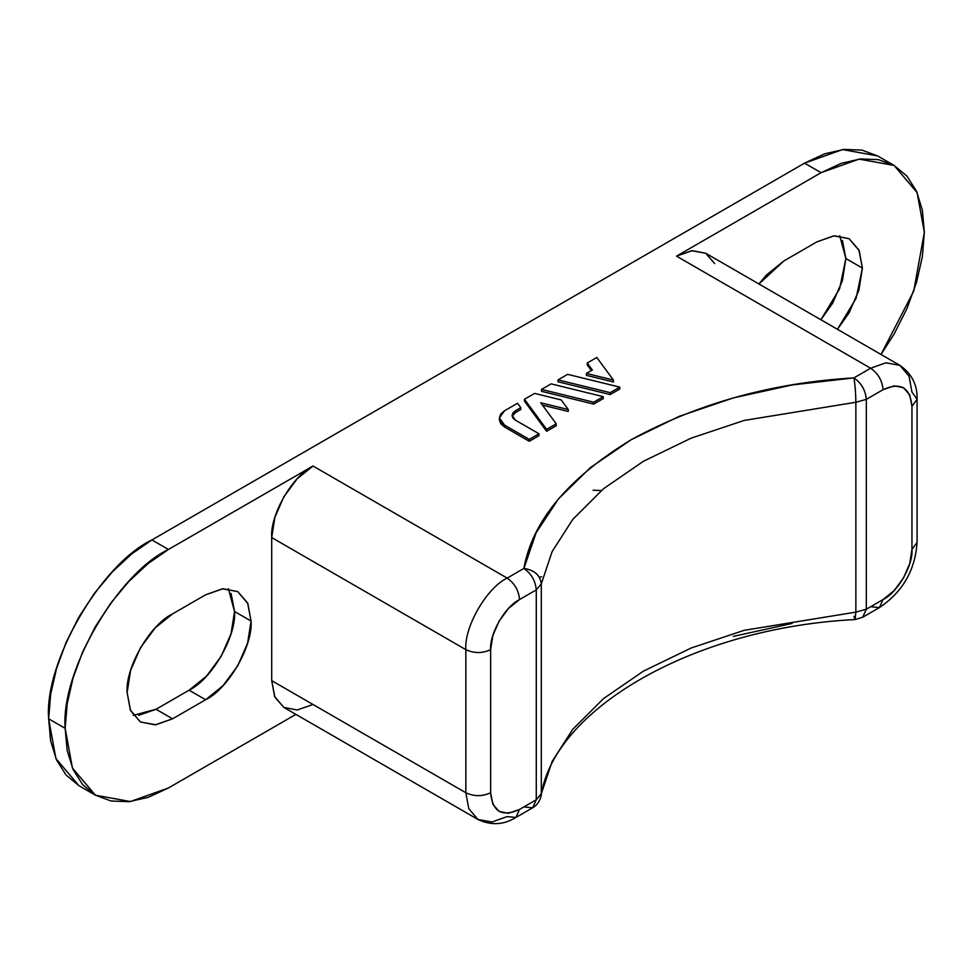 <?xml version="1.0" encoding="UTF-8"?>
<svg xmlns="http://www.w3.org/2000/svg" width="973" height="973" viewBox="0 0 973 973"><rect width="100%" height="100%" fill="white"/><g stroke="black" fill="none" stroke-linecap="round" stroke-linejoin="round"><path stroke-width="1.46" d="M313.014 704.501L297.203 709.998L283.8 707.395L274.848 697.082L271.71 680.65L465.848 792.74L468.743 808.624L477.95 819.473C491.061 825.639 503.722 824.97 515.921 817.454L519.546 809.427L515.921 817.454L532.645 807.797C536.95 805.352 539.76 801.411 541.085 795.95L541.304 793.737L541.085 795.95C553.151 710.728 691.025 627.853 855.048 619.558L862.686 617.247L866.311 609.22L862.686 617.247L879.41 607.59L883.046 599.563L879.41 607.59C902.64 591.998 915.204 570.239 917.089 542.326L911.956 549.49L917.089 542.326L917.089 399.234L911.956 406.398C910.12 387.315 900.475 381.757 883.046 389.699L866.311 399.356L855.863 402.263C855.741 392.995 855.097 384.87 853.917 377.889C861.397 383.119 865.52 390.27 866.311 399.356C865.52 390.27 861.397 383.119 853.917 377.889C855.097 384.87 855.741 392.995 855.863 402.263L866.311 399.356L866.311 609.22L855.863 612.126L866.311 609.22L883.046 599.563C897.349 592.8 913.246 565.252 911.956 549.49L911.956 406.398L909.755 394.892L903.491 387.68L894.114 385.855L883.046 389.699L866.311 399.356L866.311 609.22L883.046 599.563L894.114 590.635L903.491 577.986L909.755 563.537L911.956 549.49L911.956 406.398L917.089 399.234L911.956 392.083L909.062 376.198L899.855 365.337L705.717 253.26L691.718 250.718L676.515 256.154L870.653 368.232L853.917 377.889C771.905 382.778 697.629 403.406 631.076 439.784C568.074 478.205 532.353 521.09 523.888 568.439C534.384 570.032 540.197 575.177 541.304 583.873L536.269 589.906L541.304 583.873L552.141 551.569L572.805 519.375L603.491 488.75L643.469 461.238L691.122 438.166L744.15 420.445L855.863 402.263L855.863 612.126L855.048 619.558L855.863 612.126L855.863 402.263L744.15 420.445L691.122 438.166L643.469 461.238L603.491 488.75L572.805 519.375L552.141 551.569L541.304 583.873L541.304 793.737L536.269 799.77L532.645 807.797L536.269 799.77L536.269 589.906L519.546 599.563C505.242 606.325 489.334 633.873 490.635 649.648C482.365 653.503 474.106 653.503 465.848 649.648C463.999 627.111 486.719 587.765 507.152 578.096C486.719 587.765 463.999 627.111 465.848 649.648L465.848 792.74C474.106 796.595 482.365 796.595 490.635 792.74C492.472 811.81 502.104 817.369 519.546 809.427L536.269 799.77L541.304 793.737L552.141 761.433L572.805 729.239L603.491 698.626L643.469 671.115L691.122 648.03L744.15 630.322L855.863 612.126L744.15 630.322L691.122 648.03L643.469 671.115L603.491 698.626L572.805 729.239L552.141 761.433L541.304 793.737L541.304 583.873C540.197 575.177 534.384 570.032 523.888 568.439C531.355 573.669 535.491 580.82 536.269 589.906L519.546 599.563L508.478 608.49L499.1 621.151L492.837 635.6L490.635 649.648L490.635 792.74L492.837 804.245L499.1 811.458L508.478 813.282L519.546 809.427L536.269 799.77L536.269 589.906C535.491 580.82 531.355 573.669 523.888 568.439L507.152 578.096L313.014 466.018L168.438 549.477L151.922 539.942L804.562 163.148L821.078 172.683L676.515 256.154L870.653 368.232L853.917 377.889L792.192 384.955L733.374 397.896L679.166 416.347L631.076 439.784L590.477 467.539L558.514 498.845L536.111 532.803L523.888 568.439L507.152 578.096L313.014 466.018L168.438 549.477L148.297 563.403L128.923 581.38L111.068 602.701L95.415 626.563L82.571 652.044L73.036 678.169L67.161 703.941L65.167 728.339L67.161 750.463L73.036 769.436L82.571 784.542L95.415 795.196L111.068 800.998L128.923 801.703L148.297 797.313L168.438 787.972L295.901 714.377L168.438 787.972L130.431 801.545L95.415 795.196L72.428 768.05L65.167 728.339L48.65 718.804L50.632 694.394L56.507 668.633L66.055 642.508L78.898 617.028L94.539 593.165L112.394 571.832L131.769 553.868L151.922 539.942L804.562 163.148L824.703 153.807L844.077 149.404L861.932 150.11L877.585 155.911L842.569 149.574L804.562 163.148L821.078 172.683L676.515 256.154L692.314 250.657L705.717 253.26L714.669 263.561M546.607 431.282L556.203 425.736L556.203 423.827L546.607 429.373L524.459 399.258L534.615 393.408L561.178 399.915L568.268 409.548L540.745 402.798L556.203 423.827L540.745 402.798L568.268 409.548L561.178 399.915L534.615 393.408L524.459 399.258L546.607 429.373L556.203 423.827L556.203 425.736L546.607 431.282L546.607 429.373L546.607 431.282L524.459 401.168L546.607 431.282M542.447 405.133L568.268 411.457L568.268 409.548L568.268 411.457L542.447 405.133M610.18 394.576L619.777 389.03L619.777 387.12L610.18 392.666L558.028 379.884L567.624 374.35L619.777 387.12L567.624 374.35L558.028 379.884L610.18 392.666L619.777 387.12L619.777 389.03L610.18 394.576L610.18 392.666L610.18 394.576L558.028 381.793L610.18 394.576M586.366 375.335L613.416 381.975L613.416 380.066L586.366 373.425L592.338 369.983L587.218 363.026L596.814 357.492L613.416 380.066L586.366 373.425L592.338 369.983L587.218 363.026L596.814 357.492L613.416 380.066L613.416 381.975L586.366 375.335L586.366 373.425L586.366 375.335M587.218 364.936L591.353 370.555L587.218 364.936L587.218 363.026L587.218 364.936M593.676 404.099L603.272 398.565L603.272 396.656L593.676 402.202L541.511 389.419L551.119 383.873L603.272 396.656L551.119 383.873L541.511 389.419L593.676 402.202L603.272 396.656L603.272 398.565L593.676 404.099L593.676 402.202L593.676 404.099L541.511 391.328L593.676 404.099M504.513 426.989L529.276 441.292L538.981 435.685L538.981 433.776L529.276 439.382L504.513 425.092L504.513 426.989L499.38 419.837L500.718 423.717L504.513 426.989L504.513 425.092L499.38 417.928L504.513 410.776L517.551 403.248L520.774 407.626L515.495 410.679L515.495 412.588L520.774 409.536L520.774 407.626L517.551 403.248L504.513 410.776L500.718 414.06L499.38 417.928L500.718 421.808L504.513 425.092L529.276 439.382L538.981 433.776L515.495 420.214L538.981 433.776L538.981 435.685L529.276 441.292L529.276 439.382L529.276 441.292L504.513 426.989M515.459 412.601L515.495 410.679L520.774 407.626L520.774 409.536L515.495 412.588L512.187 416.395M78.898 785.661L66.055 775.007L56.507 759.901L50.632 740.927L48.65 718.804L65.167 728.339C60.557 672.015 117.344 573.644 168.438 549.477L151.922 539.942C100.827 564.109 44.028 662.479 48.65 718.804L55.899 758.514L78.898 785.661L95.415 795.196M839.735 235.758L845.865 258.538L862.394 268.074L858.928 290.149L849.076 312.856L837.449 329.312L856.094 298.358L862.394 268.074L859.195 250.608L849.076 238.665L833.679 235.867L816.955 241.839L783.91 260.922L758.928 283.982L766.517 274.958L783.91 260.922L816.955 241.839L834.335 235.794L849.076 238.665L858.928 250L862.394 268.074L845.865 258.538L839.577 288.811L820.92 319.764L832.56 303.321L842.411 280.613L845.865 258.538L842.411 240.453M138.665 715.313L156.045 709.268L189.09 690.185L206.483 676.162L221.224 656.276L231.075 633.569L234.529 611.494L231.075 593.408M477.95 819.473L468.743 808.624L465.848 792.74L465.848 649.648C474.106 653.503 482.365 653.503 490.635 649.648L490.635 792.74C482.365 796.595 474.106 796.595 465.848 792.74L271.71 680.65L271.71 537.558L274.848 517.49L283.8 496.85L297.203 478.765L313.014 466.018C292.581 475.675 269.862 515.021 271.71 537.558L271.71 680.65L274.605 696.534L283.8 707.395L477.95 819.473L491.949 822.015L507.152 816.59L515.921 817.454M205.619 594.795L222.999 588.75L237.74 591.608L247.592 602.944L251.058 621.029L247.592 643.104L237.74 665.812L222.999 685.697L205.619 699.733L172.574 718.804L155.181 724.849L140.44 721.99L130.589 710.655L127.135 692.569L130.589 670.494L140.44 647.787L155.181 627.901L172.574 613.878L205.619 594.795L172.574 613.878C150.085 624.508 125.103 667.782 127.135 692.569L130.321 710.047L140.44 721.99L155.85 724.776L172.574 718.804L156.045 709.268L189.09 690.185L205.619 699.733C228.096 689.091 253.089 645.817 251.058 621.029L247.86 603.552L237.74 591.608L222.343 588.823L205.619 594.795M881.003 354.452L894.102 334.08L906.945 308.599L916.493 282.474L922.368 256.714L924.35 232.304L922.368 210.18L916.493 191.207L906.945 176.101L894.102 165.446L878.461 159.657L860.606 158.94L841.231 163.342L821.078 172.683L859.098 159.11L894.102 165.446L917.101 192.593L924.35 232.304L913.732 291.109L881.003 354.452M465.848 649.648L271.71 537.558L465.848 649.648M792.192 623.438L733.374 636.378M133.265 715.35L156.045 709.268L172.574 718.804L205.619 699.733L189.09 690.185C211.579 679.555 236.561 636.269 234.529 611.494L251.058 621.029L234.529 611.494L228.4 588.714M593.141 490.185L601.338 490.55L593.141 490.185M541.645 576.77L539.358 577.184M532.973 542.764L531.428 543.165M899.855 365.337L885.856 362.807L870.653 368.232C878.12 373.462 882.256 380.613 883.046 389.699C882.256 380.613 878.12 373.462 870.653 368.232L885.856 362.807L899.855 365.337C911.762 373.632 917.515 384.931 917.089 399.234M558.028 381.793L558.028 379.884L558.028 381.793M541.511 391.328L541.511 389.419L541.511 391.328M524.459 401.168L524.459 399.258L524.459 401.168M515.495 420.214L512.078 415.447L515.495 410.679L512.966 412.868L512.078 415.447L512.966 418.025L515.495 420.214M519.546 599.563C518.755 590.477 514.632 583.326 507.152 578.096C514.632 583.326 518.755 590.477 519.546 599.563M532.645 807.797L523.888 806.921M855.048 619.558L853.917 616.383M879.41 607.59L870.653 606.726M877.585 155.911L894.102 165.446M499.38 417.928L499.38 419.837"/></g></svg>
